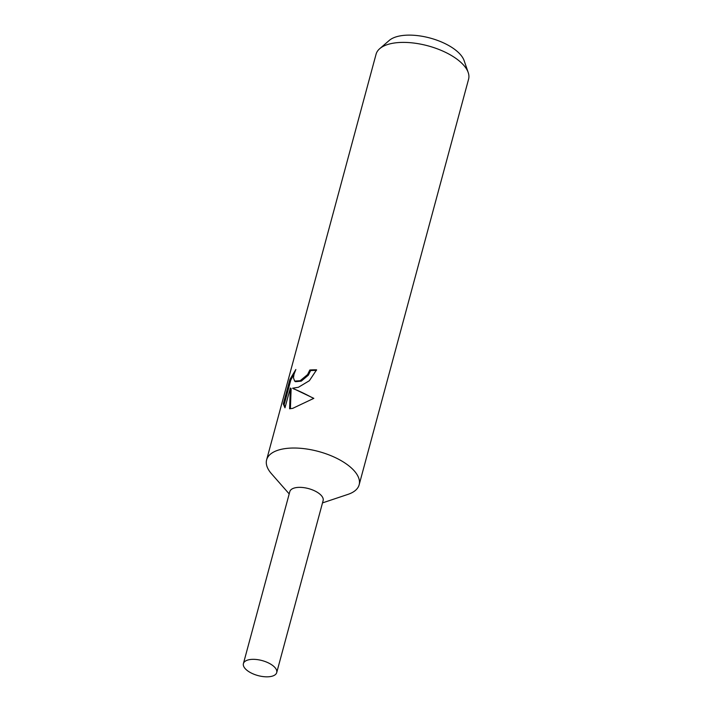 <?xml version="1.0" encoding="UTF-8"?>
<svg xmlns="http://www.w3.org/2000/svg" width="712" height="712" viewBox="0 0 712 712"><rect width="100%" height="100%" fill="white"/><g stroke="black" fill="none" stroke-linecap="round" stroke-linejoin="round"><path stroke-width="1.07" d="M322.5 502.894L347.999 494.368A47.909 21.6 -164.9 0 0 359.142 484.81A47.909 21.6 -164.9 0 0 334.355 457.166A47.909 21.6 -164.9 0 0 281.667 449.228A47.909 21.6 -164.9 0 0 266.626 459.845A47.909 21.6 -164.9 0 0 271.45 473.711L289.197 493.914M323.097 500.687A17.248 7.779 -164.9 0 0 314.303 490.684A17.248 7.779 -164.9 0 0 295.231 487.782A17.248 7.779 -164.9 0 0 289.793 491.707M298.373 387.292L292.596 388.2L313.823 398.346L292.685 408.368L289.606 408.777L290.327 388.013L284.978 407.816L283.296 403.953L289.882 379.523L295.854 369.492L294.012 374.281L293.46 377.814L294.661 381.098L300.144 380.733L307.575 374.583L309.809 370.009A47.909 21.6 15.1 0 1 316.618 369.822L309.364 380.715L298.373 387.292M359.142 484.81L468.585 79.174A47.909 21.6 -164.9 0 0 468.22 72.553A47.909 21.6 -164.9 0 0 437.471 48.897A47.909 21.6 -164.9 0 0 391.111 43.592A47.909 21.6 -164.9 0 0 379.727 48.674A47.909 21.6 -164.9 0 0 376.07 54.21L266.626 459.845M468.22 72.553L464.126 60.636A40.539 18.281 -164.9 0 0 438.111 40.629A40.539 18.281 -164.9 0 0 398.889 36.134A40.539 18.281 -164.9 0 0 389.259 40.433L379.727 48.674M316.448 370.427A46.716 21.066 -164.9 0 0 310.601 370.596L308.367 375.171L301.256 381.151L295.453 381.685L294.661 381.098M310.601 370.596L309.809 370.009M294.279 373.382L290.763 380.172L284.168 404.603L283.296 403.962M290.763 380.172L289.882 379.523M313.698 398.453C305.101 393.807 298.337 390.585 293.397 388.788L292.596 388.2M284.168 404.603L285.022 407.647M290.327 388.013L291.137 388.618L290.398 408.715M248.826 659.766A17.248 7.779 -164.9 0 0 243.415 663.593A17.248 7.779 -164.9 0 0 252.333 673.543A17.248 7.779 -164.9 0 0 271.299 676.4A17.248 7.779 -164.9 0 0 276.719 672.573A17.248 7.779 -164.9 0 0 267.792 662.623A17.248 7.779 -164.9 0 0 248.826 659.766M276.719 672.573L323.123 500.589A17.248 7.779 -164.9 0 0 314.197 490.639A17.248 7.779 -164.9 0 0 295.231 487.782A17.248 7.779 -164.9 0 0 289.82 491.6L243.415 663.593"/></g></svg>
